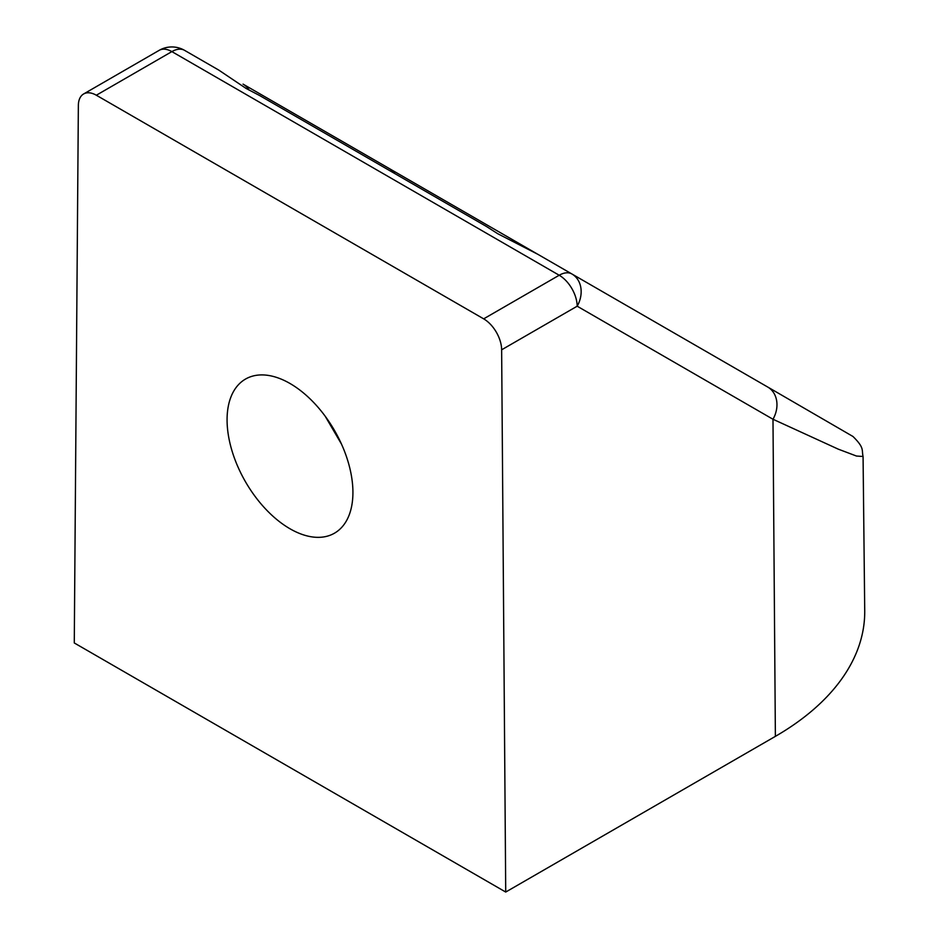 <?xml version="1.0" encoding="UTF-8"?>
<svg xmlns="http://www.w3.org/2000/svg" width="939" height="939" viewBox="0 0 939 939"><rect width="100%" height="100%" fill="white"/><g stroke="black" fill="none" stroke-linecap="round" stroke-linejoin="round"><path stroke-width="1.41" d="M227.074 419.803A88.982 51.375 -120 0 0 265.925 509.349A88.982 51.375 -120 0 0 334.484 533.188A88.982 51.375 -120 0 0 352.923 492.459A88.982 51.375 -120 0 0 314.072 402.913A88.982 51.375 -120 0 0 245.513 379.074A88.982 51.375 -120 0 0 227.074 419.803M325.223 416.27L341.503 444.135M537.742 254.246L571.91 273.977A25.423 14.684 -60 0 0 559.198 275.244L171.872 51.61L96.33 95.226L483.667 318.849L559.198 275.244A25.423 14.684 -120 0 1 577.18 306.196L501.637 349.801L505.722 892.05L775.379 736.364L772.985 419.252A25.423 20.67 -60 0 0 767.726 387.032L853.023 436.518C864.737 448.138 861.533 449.781 863.07 456.495L856.474 456.037L838.198 449.124L772.985 419.252L577.18 306.196A25.423 20.67 -60 0 0 571.91 273.977L537.742 254.246L497.776 233.741L486.472 226.499L259.54 95.485L246.088 88.442L218.752 70.085L184.584 50.354L218.752 70.085M243.06 84.123L389.392 168.609L243.06 84.123A25.423 20.576 120 0 1 249.199 90.179M571.91 273.977L769.44 388.03M775.379 736.364A305.081 176.133 0 0 0 864.725 610.737L863.07 456.495M96.33 95.226A25.423 14.684 -120 0 0 83.618 93.97A25.423 14.684 -120 0 0 78.36 105.426L74.275 642.957L505.722 892.05M501.637 349.801A25.423 14.684 -120 0 0 483.667 318.849M389.392 168.609L536.674 253.636L389.392 168.609A25.423 20.576 120 0 1 394.803 173.574M159.161 50.354A25.423 25.423 0 0 1 184.584 50.354L184.584 50.354A25.423 14.684 120 0 0 171.872 51.61A25.423 14.684 60 0 0 159.161 50.354L83.618 93.97"/></g></svg>
